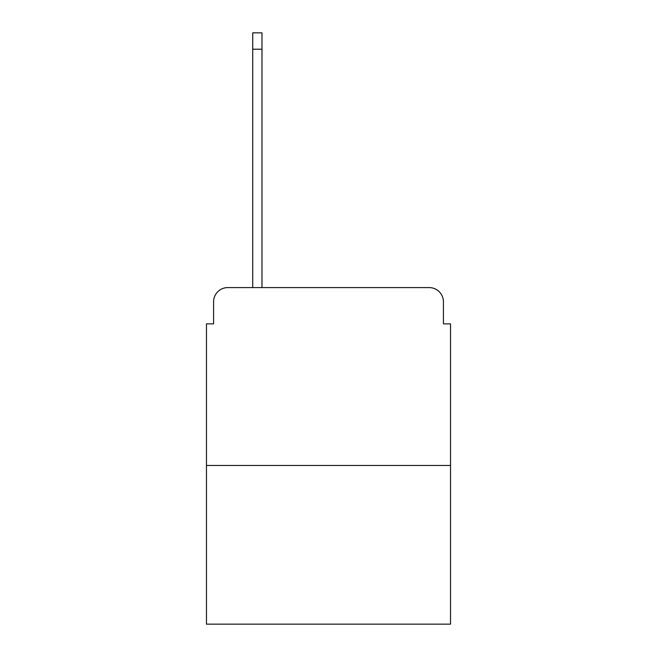 <?xml version="1.0" encoding="UTF-8"?>
<svg xmlns="http://www.w3.org/2000/svg" width="657" height="657" viewBox="0 0 657 657"><rect width="100%" height="100%" fill="white"/><g stroke="black" fill="none" stroke-linecap="round" stroke-linejoin="round"><path stroke-width="0.99" d="M213.582 301.818L213.582 323.876L213.582 301.818A14.232 14.232 0 0 1 227.815 287.585L252.723 287.585L252.723 32.85L261.971 32.85L261.971 287.585L273 287.585M450.53 465.476L206.47 465.476L206.47 624.15L450.53 624.15L450.53 323.876L443.418 323.876L443.418 301.818A14.232 14.232 0 0 0 429.185 287.585L227.815 287.585M206.47 465.476L206.47 323.876L213.582 323.876M384 287.585L429.185 287.585M443.418 323.876L443.418 301.818M252.723 49.218L261.971 49.218"/></g></svg>
